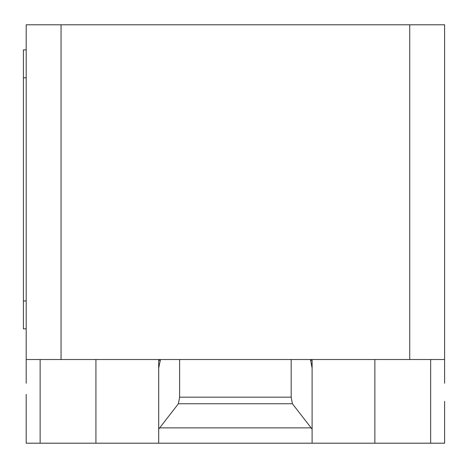 <?xml version="1.0" encoding="UTF-8"?>
<svg xmlns="http://www.w3.org/2000/svg" width="468" height="468" viewBox="0 0 468 468"><rect width="100%" height="100%" fill="white"/><g stroke="black" fill="none" stroke-linecap="round" stroke-linejoin="round"><path stroke-width="0.7" d="M26.19 383.233L26.19 359.523L444.6 359.523L444.6 383.233M159.664 427.869L178.407 403.738L179.607 397.174L291.184 397.174L292.383 403.738L312.103 429.121L312.103 443.208L158.687 443.208L158.687 429.121L159.664 427.869L311.126 427.869M292.383 403.738L178.407 403.738M291.184 359.523L291.184 397.174M179.607 359.523L179.607 397.174M310.471 359.523L312.103 368.059L312.103 429.121M312.103 368.059L312.103 360.296L310.471 360.296M312.103 359.523L312.103 360.296M26.19 394.389L26.19 443.208L158.687 443.208M312.103 443.208L444.6 443.208L444.6 401.363M158.687 429.121L158.687 368.059L160.319 360.296L158.687 360.296L158.687 436.235M26.19 49.9L23.4 49.9L23.4 77.793L26.19 77.793M26.19 300.947L23.4 300.947L23.4 328.84L26.19 328.84M23.4 300.947L23.4 77.793M158.687 360.296L158.687 359.523M160.319 360.296L160.319 359.523M26.19 359.523L26.19 24.792L61.056 24.792L61.056 359.523M444.6 359.523L444.6 24.792L61.056 24.792M409.734 359.523L409.734 24.792M40.137 359.523L40.137 443.208M430.654 359.523L430.654 443.208M374.862 359.523L374.862 443.208M95.922 359.523L95.922 443.208"/></g></svg>
